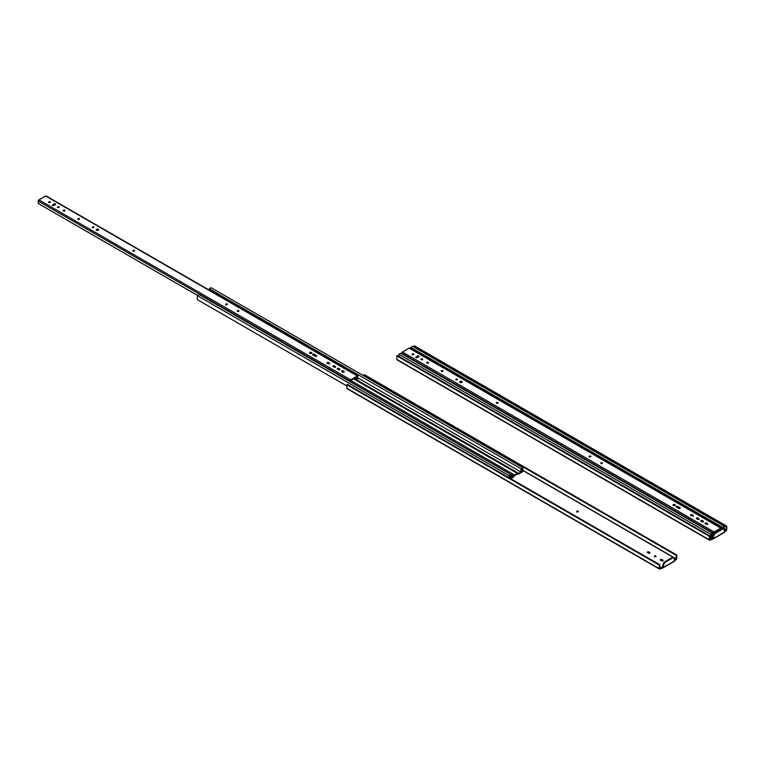 <?xml version="1.0" encoding="UTF-8"?>
<svg xmlns="http://www.w3.org/2000/svg" width="765" height="765" viewBox="0 0 765 765"><rect width="100%" height="100%" fill="white"/><g stroke="black" fill="none" stroke-linecap="round" stroke-linejoin="round"><path stroke-width="1.15" d="M724.379 528.969L726.167 530.116L726.205 526.463L413.798 346.096L413.798 347.004L414.343 345.78L726.75 526.148L414.343 345.78L413.798 346.096L726.205 526.463L726.75 526.148L726.205 526.463L726.205 530.021L724.379 528.969M709.815 539.488L712.186 538.197L712.808 539.105L724.732 531.924L723.642 528.998A2.582 1.492 -60 0 1 724.139 529.686L724.665 532.258L713.114 538.636L713.716 535.71A2.582 1.492 -60 0 1 715.074 533.406L714.529 533.1L722.236 528.644L722.782 528.959L715.074 533.406L714.529 533.1A2.582 1.492 120 0 0 713.171 535.395L713.716 535.71L712.999 538.923L712.081 538.684L712.808 539.105L709.891 540.147A0.87 0.497 -60 0 1 709.279 539.794L396.863 359.426L396.863 355.868L709.279 536.236L709.279 539.794L396.863 359.426L396.863 355.868L709.279 536.236L709.815 535.921L397.408 355.553L396.863 355.868L397.408 355.553L709.815 535.921L709.834 539.526L712.186 538.197L711.861 539.009L709.375 540.128L709.279 536.236L709.815 535.921L709.815 539.488M714.529 533.1L713.363 534.754L712.569 538.321L713.171 535.395L712.492 535.031L713.716 535.71L715.074 533.406L722.782 528.959A2.582 1.492 -60 0 1 723.661 529.017L722.236 528.644L714.529 533.1M723.26 528.806L722.236 528.644A2.582 1.492 120 0 1 723.116 528.701L723.661 529.017M726.75 529.705L726.75 526.148L726.645 530.164L724.656 531.627L726.138 530.767A0.87 0.497 -60 0 0 726.75 529.705M724.512 531.082L726.138 530.145L724.512 531.082M397.475 359.78L396.863 359.426A0.87 0.497 120 0 0 397.045 359.827L709.451 540.195M722.533 527.381L724.379 526.31L412.651 346.344L410.805 347.406L722.533 527.381L410.805 347.406L410.805 348.773L410.805 347.406L412.651 346.344L724.379 526.31L724.321 530.365L724.379 526.31L722.533 527.381L722.533 528.586L722.533 527.381M723.833 529.141L723.833 527.257L723.068 527.697L723.068 528.672L723.833 527.257L723.833 529.141M712.856 536.934L711.947 537.46L711.192 537.02L711.947 537.46L711.947 534.123L711.192 534.553L711.192 537.948L709.815 537.785L710.647 538.254L710.647 534.247L712.492 533.176L712.492 536.514L712.999 536.227L712.492 536.514L712.492 533.176L400.764 353.201L712.492 533.176L710.647 534.247L398.919 354.272L400.764 353.201L398.919 354.272L710.647 534.247L710.647 538.254L711.192 537.948L711.192 534.553L711.947 534.123L711.947 537.46L712.856 536.934M714.816 532.937L714.118 532.536L714.816 532.937M717.647 531.302L716.948 530.9L717.647 531.302M416.915 357.676L416.256 357.293L416.915 357.676M718.077 531.044L717.388 530.642L718.096 531.034M706.43 524.321L705.139 523.537L705.598 522.906L707.74 523.92A0.842 0.488 180 0 1 706.305 524.264L705.32 523.7A0.842 0.488 180 0 1 706.506 523.011L707.491 523.576A0.842 0.488 180 0 1 707.74 523.92L706.736 524.398L705.215 523.614L707.673 524.264M702.107 521.826L700.874 521.108L701.572 520.889L703.331 521.759M697.766 519.32L696.533 518.603L697.24 518.383L698.99 519.253M690.661 515.333L692.029 515.18L692.029 514.644L693.014 515.218A0.842 0.488 180 0 1 693.253 515.562L692.096 516.002L690.594 514.988A0.842 0.488 180 0 1 692.029 514.644L693.195 515.897M678.918 508.438L676.222 506.879L679.483 508.505L676.929 506.66L680.152 508.371M674.137 505.675L673.343 505.483A1.147 0.66 180 0 1 673.009 505.015A1.147 0.66 180 0 1 673.716 504.403A1.147 0.66 180 0 1 674.96 504.546L674.96 505.072A1.147 0.66 0 0 0 673.104 505.283L675.208 505.292A1.147 0.66 0 0 0 674.96 505.072L674.96 504.546A1.147 0.66 180 0 1 675.304 505.015A1.147 0.66 180 0 1 674.596 505.627A1.147 0.66 180 0 1 673.343 505.483L673.2 504.651L674.596 504.403L675.275 505.139L674.156 505.675M601.175 463.552L602.218 463.322A0.842 0.488 0 0 0 600.917 463.408L600.783 463.141A0.842 0.488 180 0 1 602.218 462.796L602.399 463.485M590.723 456.705A0.842 0.488 0 0 0 590.609 456.629L590.609 456.093A0.842 0.488 180 0 1 590.857 456.437L589.318 456.705L590.609 456.629A0.842 0.488 0 0 0 589.318 456.705L589.184 456.437A0.842 0.488 180 0 1 590.609 456.093L590.8 456.782M497.891 403.107A0.842 0.488 0 0 0 497.776 403.031L497.776 402.495A0.842 0.488 180 0 1 498.025 402.839L496.475 403.107L497.776 403.031A0.842 0.488 0 0 0 496.475 403.107L496.342 402.839A0.842 0.488 180 0 1 497.776 402.495L497.958 403.184M461.984 382.175A1.147 0.66 0 0 0 461.744 381.974A1.147 0.66 0 0 0 459.88 382.175L461.744 381.974L461.744 381.448A1.147 0.66 180 0 1 462.079 381.907A1.147 0.66 180 0 1 461.372 382.519A1.147 0.66 180 0 1 460.119 382.376A1.147 0.66 180 0 1 459.784 381.907A1.147 0.66 180 0 1 460.492 381.295A1.147 0.66 180 0 1 461.744 381.448L461.563 382.462L460.004 382.051M456.122 379.803L455.864 379.66A0.842 0.488 0 0 1 457.164 379.574L457.346 379.736M442.763 371.283A0.842 0.488 0 0 0 442.658 371.207L442.658 370.671A0.842 0.488 180 0 1 442.897 371.015L441.357 371.283L442.658 371.207A0.842 0.488 0 0 0 441.357 371.283L441.223 371.015A0.842 0.488 180 0 1 442.658 370.671L442.839 371.36M428.257 362.906A0.842 0.488 0 0 0 428.151 362.83L428.151 362.304A0.842 0.488 180 0 1 428.4 362.639L426.851 362.906L428.151 362.83A0.842 0.488 0 0 0 426.851 362.906L426.717 362.639A0.842 0.488 180 0 1 428.151 362.304L428.333 362.983M421.305 359.703L422.347 359.474A0.842 0.488 0 0 0 421.046 359.56L420.913 359.292A0.842 0.488 180 0 1 422.347 358.948L422.529 359.636M416.705 357.035L417.441 357.456L416.696 357.045M412.603 354.673L413.645 354.453A0.842 0.488 0 0 0 412.345 354.53L412.211 354.272A0.842 0.488 180 0 1 413.645 353.927L413.827 354.606M416.915 356.92L417.642 357.341L416.915 356.92M427.061 362.782L427.664 363.126L427.061 362.782M441.568 371.149L442.17 371.503L441.568 371.149M455.787 379.736L456.676 379.87L456.074 379.526L457.164 379.574L457.164 379.048L457.164 379.574A0.842 0.488 0 0 1 457.269 379.66L455.969 379.736A0.842 0.488 180 0 1 457.164 379.048A0.842 0.488 180 0 1 455.969 379.736L456.399 378.914L457.269 379.66M460.214 381.917L461.295 382.538L460.214 381.917M496.686 402.973L497.288 403.327L496.686 402.973M589.528 456.571L590.121 456.925L589.528 456.571M673.439 505.024L674.51 505.646L673.439 505.024M690.938 515.122L692.526 516.04L690.938 515.122M696.743 518.479L698.321 519.387L696.743 518.479M701.084 520.984L702.662 521.893L701.084 520.984M705.426 523.49L707.003 524.398L705.426 523.49M717.599 530.518L718.297 530.92L717.599 530.518M398.919 356.433L398.919 354.272L398.919 356.433M413.75 354.53A0.842 0.488 0 0 0 413.645 354.453L413.645 353.927L413.645 354.616L412.459 354.616A0.842 0.488 180 0 1 412.211 354.272L413.645 353.927A0.842 0.488 180 0 1 412.459 354.616L412.66 354.702M415.902 357.551L417.547 356.021L418.742 356.021A0.842 0.488 180 0 1 418.742 356.71L417.279 357.551A0.842 0.488 180 0 1 416.084 356.863L416.084 357.398L418.742 356.021L418.838 356.624A0.842 0.488 0 0 0 417.547 356.547L416.084 357.398A0.842 0.488 0 0 0 415.978 357.475L417.547 356.021A0.842 0.488 180 0 1 418.742 356.021L418.924 356.71M422.462 359.56A0.842 0.488 0 0 0 422.347 359.474L422.347 358.948L422.347 359.636L421.161 359.636A0.842 0.488 180 0 1 420.913 359.292L422.347 358.948A0.842 0.488 180 0 1 421.161 359.636L421.362 359.722M427.09 363.05L426.966 362.983A0.842 0.488 180 0 1 426.717 362.639L428.4 362.639A0.842 0.488 180 0 1 426.966 362.983L427.166 363.069M496.715 403.241L496.59 403.184A0.842 0.488 180 0 1 496.342 402.839L498.025 402.839A0.842 0.488 180 0 1 496.59 403.184L496.801 403.27M589.557 456.848L589.423 456.782A0.842 0.488 180 0 1 589.184 456.437L590.857 456.437A0.842 0.488 180 0 1 589.423 456.782L589.633 456.868M602.332 463.408A0.842 0.488 0 0 0 602.218 463.322L602.218 462.796L602.218 463.485L601.032 463.485A0.842 0.488 180 0 1 600.783 463.141L602.218 462.796A0.842 0.488 180 0 1 601.032 463.485L601.233 463.571M441.596 371.417L441.472 371.36A0.842 0.488 180 0 1 441.223 371.015L442.897 371.015A0.842 0.488 180 0 1 441.472 371.36L441.673 371.446M721.089 528.768L721.089 529.313L721.089 528.768M713.927 532.909L720.86 528.634L714.156 532.507L713.927 533.74L713.927 532.909M719.454 530.26L718.756 529.858L719.454 530.26M696.456 518.68L696.399 518.345A0.842 0.488 180 0 1 697.833 518.001L697.833 518.527A0.842 0.488 0 0 0 696.533 518.603L696.638 518.689A0.842 0.488 180 0 1 696.399 518.345L697.403 517.867L698.808 518.565A0.842 0.488 180 0 1 697.623 519.253L696.638 518.689L698.914 519.177A0.842 0.488 0 0 0 698.808 519.091L698.914 519.177M700.797 521.185L700.74 520.85A0.842 0.488 180 0 1 702.174 520.506L702.174 521.032A0.842 0.488 0 0 0 700.874 521.108L702.174 521.845M705.139 523.7L706.516 524.35M676.155 506.956L678.985 508.457M721.548 528.51L720.86 528.108L714.156 531.981L713.477 533.167L401.749 353.201L401.749 353.774L402.304 352.101L409.141 348.142L720.86 528.108A0.966 0.564 -60 0 1 721.548 528.51M713.477 534.506L713.477 533.167L713.477 534.506M680.075 508.295L678.775 508.371L676.107 506.526L677.398 506.21L680.075 508.295A0.842 0.488 0 0 0 679.97 508.209L677.522 506.803L677.522 506.277L679.97 507.683A0.842 0.488 180 0 1 678.775 508.371L676.337 506.956A0.842 0.488 180 0 1 677.522 506.277L677.522 506.803A0.842 0.488 0 0 0 676.222 506.879M707.606 524.188A0.842 0.488 0 0 0 707.491 524.102L706.506 523.537A0.842 0.488 0 0 0 705.215 523.614M703.265 521.682A0.842 0.488 0 0 0 703.15 521.596L703.15 521.07L702.557 521.902L700.979 521.194A0.842 0.488 180 0 1 700.74 520.85L701.744 520.372L703.15 521.07A0.842 0.488 180 0 1 701.964 521.759L700.874 521.118M691.952 515.964L690.843 515.333A0.842 0.488 180 0 1 690.594 514.988L691.751 514.539L693.014 515.218L693.014 515.744L692.029 515.18A0.842 0.488 0 0 0 690.728 515.256L691.818 515.906A0.842 0.488 180 0 0 693.253 515.562L693.014 515.744A0.842 0.488 0 0 1 693.119 515.82M721.347 528.06L409.619 348.094A0.966 0.564 120 0 0 409.141 348.142L409.811 348.391M714.156 531.981L402.438 352.005A0.966 0.564 120 0 0 401.749 353.201L713.477 533.167A0.966 0.564 -60 0 1 714.156 531.981L720.86 528.108L409.141 348.142L402.438 352.005L714.156 531.981M418.838 356.633L415.988 357.475M460.932 382.577L459.803 382.041L460.291 381.362L461.563 381.362L461.993 382.165M655.796 556.585A0.842 0.488 0 0 0 655.748 556.557L655.748 555.926A0.842 0.488 180 0 1 654.563 556.614L654.84 555.82L655.988 556.174L654.563 556.614A0.842 0.488 180 0 1 655.748 555.926L655.748 556.557A0.842 0.488 0 0 0 654.515 556.585M578.177 511.766A0.842 0.488 0 0 0 578.13 511.737L578.13 511.106A0.842 0.488 180 0 1 576.944 511.795L577.212 511.001L578.359 511.355L576.944 511.795A0.842 0.488 180 0 1 578.13 511.106L578.13 511.737A0.842 0.488 0 0 0 576.896 511.766M522.791 470.303L676.145 559.005L522.791 470.465L676.145 559.005L676.212 555.323L363.805 374.955L363.805 375.864L364.35 374.64L676.757 555.008L364.35 374.64L363.805 374.955L676.212 555.323L676.757 555.008L676.212 555.323L676.212 558.88L522.791 470.303M659.822 568.347L662.194 567.056L662.815 567.965L674.74 560.783L673.955 558.134L673.018 557.771L665.081 562.275L664.536 561.959L672.244 557.513L672.789 557.819A2.582 1.492 -60 0 1 673.669 557.876A2.582 1.492 -60 0 1 674.147 558.546L674.673 561.118L663.121 567.496L663.724 564.57A2.582 1.492 -60 0 1 665.081 562.275L664.536 561.959A2.582 1.492 120 0 0 663.178 564.254L663.724 564.57L663.006 567.783L662.088 567.544L662.815 567.965L659.899 569.007A0.87 0.497 -60 0 1 659.287 568.653L346.87 388.285L346.87 384.728L659.287 565.096L659.287 568.653L346.87 388.285L346.87 384.728L659.287 565.096L659.822 564.78L347.415 384.413L346.87 384.728L347.415 384.413L659.822 564.78L659.851 568.385L662.194 567.056L661.868 567.869L659.382 568.988L659.287 565.096L659.822 564.78L659.822 568.347M664.536 561.959L663.37 563.614L662.576 567.181L663.178 564.254L663.724 564.57L664.842 562.485L672.789 557.819L672.244 557.513L664.536 561.959M673.267 557.666L672.244 557.513A2.582 1.492 120 0 1 673.133 557.561L673.669 557.876M676.757 558.565L676.757 555.008L676.652 559.024L674.663 560.487L676.145 559.626A0.87 0.497 -60 0 0 676.757 558.565M674.52 559.942L676.145 559.005L674.52 559.942M662.853 560.659A0.842 0.488 0 0 0 662.815 560.63L662.815 559.999L662.815 560.63L661.763 560.018L661.763 559.397L662.815 559.999A0.842 0.488 180 0 1 661.62 560.688L660.386 559.923L660.577 559.397L662.815 559.999L662.222 560.831L660.577 560.076A0.842 0.488 180 0 1 661.763 559.397L661.763 560.018A0.842 0.488 0 0 0 660.53 560.047M649.791 553.114A0.842 0.488 0 0 0 649.743 553.085L649.743 552.454L649.743 553.085L648.691 552.473L648.691 551.852L649.743 552.454A0.842 0.488 180 0 1 648.557 553.143L647.506 551.852L649.743 552.454L649.15 553.286L647.506 552.531A0.842 0.488 180 0 1 648.691 551.852L648.691 552.473A0.842 0.488 0 0 0 647.458 552.502M347.482 388.639L346.87 388.285A0.87 0.497 120 0 0 347.052 388.687L659.459 569.055M663.006 567.783L674.682 561.118M660.472 560.095L662.92 560.697M647.4 552.55L649.848 553.152M654.457 556.624L655.854 556.624M576.839 511.814L578.235 511.814M517.79 474.023L517.79 474.023A1.54 0.889 -60 0 0 517.886 474.09A1.54 0.889 -60 0 0 518.66 474.013L517.79 474.023M514.08 476.136L514.061 476.174A1.54 0.889 -60 0 1 513.2 477.169L510.628 478.651L514.08 476.136M513.631 476.04L350.427 381.773L513.65 476.012L513.2 476.538L510.905 475.218L513.2 476.538L513.631 476.04A1.54 0.889 -60 0 1 514.51 475.017L350.628 380.396L514.51 475.017L517.341 473.382L353.449 378.761L517.341 473.382A1.54 0.889 -60 0 1 518.115 473.305A1.54 0.889 -60 0 1 518.211 473.372L513.65 476.012L350.427 381.821L513.631 476.04M520.946 468.725L522.791 467.654L211.073 287.688L209.218 288.749L520.946 468.725L209.218 288.749L209.218 290.117L209.218 288.749L211.073 287.688L522.791 467.654L522.791 471.67L521.491 471.546L522.246 471.986L522.246 468.601L521.491 469.041L521.491 472.378L518.66 474.013L521.491 472.378L521.491 469.041L522.246 468.601L522.246 471.986L522.791 471.67L522.791 467.654L520.946 468.725L520.946 472.062L358.049 378.015L520.946 472.062L520.946 468.725M517.341 474.004L514.51 475.639L517.341 474.004M510.36 478.498L510.36 475.457L509.605 475.897L509.605 478.058L509.605 475.897L510.36 475.457L510.36 478.498M510.905 477.857L513.2 476.538L510.905 477.857L510.905 474.52L510.905 477.857M518.01 473.258L353.889 378.503L518.106 473.296M342.95 372.192L341.716 371.474L342.414 371.255L344.174 372.125M337.298 369.046L338.245 368.233L339.899 369.275A0.842 0.488 180 0 1 338.465 369.619L337.48 369.046A0.842 0.488 180 0 1 338.675 368.367L339.65 368.931A0.842 0.488 180 0 1 339.899 369.275L338.895 369.753L337.375 368.969L339.832 369.619M334.267 367.181L333.033 366.464A0.842 0.488 0 0 1 334.334 366.387L335.5 367.114M327.162 363.193L328.529 363.04L328.529 362.505L329.514 363.079A0.842 0.488 180 0 1 329.753 363.423L328.596 363.863L327.095 362.849A0.842 0.488 180 0 1 328.529 362.505L329.696 363.757M315.409 356.289L312.732 354.75L312.962 354.071L316.71 355.888A0.842 0.488 180 0 1 315.276 356.232L312.837 354.817A0.842 0.488 180 0 1 314.023 354.138L316.471 355.543A0.842 0.488 180 0 1 316.71 355.888L315.553 356.337L312.722 354.74L313.899 354.597L316.653 356.232M311.709 353.134A1.147 0.66 0 0 0 311.47 352.933A1.147 0.66 0 0 0 309.605 353.134L311.47 352.933L311.47 352.407A1.147 0.66 180 0 1 311.804 352.875A1.147 0.66 180 0 1 311.097 353.487A1.147 0.66 180 0 1 309.844 353.344A1.147 0.66 180 0 1 309.509 352.875A1.147 0.66 180 0 1 310.217 352.263A1.147 0.66 180 0 1 311.47 352.407L311.718 353.153L311.097 353.487L309.729 353.009L310.666 353.535M238.833 311.259A0.842 0.488 0 0 0 238.718 311.183L238.718 310.657A0.842 0.488 180 0 1 238.967 311.001L237.418 311.259L238.718 311.183A0.842 0.488 0 0 0 237.418 311.259L237.284 311.001A0.842 0.488 180 0 1 238.718 310.657L238.9 311.345M227.224 304.566A0.842 0.488 0 0 0 227.119 304.489L227.119 303.954A0.842 0.488 180 0 1 227.358 304.298L225.818 304.566L227.119 304.489A0.842 0.488 0 0 0 225.818 304.566L225.685 304.298A0.842 0.488 180 0 1 227.119 303.954L227.301 304.642M518.66 473.382L520.946 472.062L518.66 473.382L354.109 378.379L518.66 473.382M226.029 304.432L226.631 304.786L226.029 304.432M237.628 311.135L238.231 311.479L237.628 311.135M309.94 352.885L311.011 353.507L309.94 352.885M312.933 354.616L315.983 356.366L312.933 354.616M327.439 362.983L329.026 363.901L327.439 362.983M332.966 366.54L334.821 367.248L333.244 366.339L334.334 366.387L334.334 365.861L335.319 366.951A0.842 0.488 0 0 1 335.424 367.028M341.926 371.35L343.504 372.259L341.926 371.35M199.187 294.544L510.905 474.52L199.187 294.544L197.341 295.615L199.187 294.544M197.341 299.631L197.341 295.615L509.06 475.581L510.905 474.52L509.06 475.581L197.341 295.615L197.341 299.631L346.87 385.962L197.341 299.631M509.06 477.743L509.06 475.581L509.06 477.743M48.778 202.467L49.553 201.644L50.251 202.4A0.842 0.488 0 0 0 50.146 202.314L50.146 201.788A0.842 0.488 180 0 1 48.96 202.467A0.842 0.488 180 0 1 50.146 201.788L50.146 202.314A0.842 0.488 0 0 0 48.845 202.39L50.327 202.467M52.412 205.412L54.047 203.882L55.243 203.882A0.842 0.488 180 0 1 55.243 204.571L53.78 205.412A0.842 0.488 180 0 1 52.594 204.724L52.594 205.249L55.243 203.882L55.348 204.485A0.842 0.488 0 0 0 54.047 204.408L52.594 205.249A0.842 0.488 0 0 0 52.479 205.336L54.047 203.882A0.842 0.488 180 0 1 55.243 203.882L55.424 204.571M57.48 207.497L58.255 206.665L58.953 207.42A0.842 0.488 0 0 0 58.848 207.334L58.848 206.808A0.842 0.488 180 0 1 57.662 207.497A0.842 0.488 180 0 1 58.848 206.808L58.848 207.334A0.842 0.488 0 0 0 57.547 207.42L59.029 207.497M63.285 210.844L64.059 210.021L64.757 210.777A0.842 0.488 0 0 0 64.652 210.691L64.652 210.155A0.842 0.488 180 0 1 63.466 210.844A0.842 0.488 180 0 1 64.652 210.155L64.652 210.691A0.842 0.488 0 0 0 63.352 210.767L64.834 210.844M132.909 251.044L133.684 250.212L134.382 250.968A0.842 0.488 0 0 0 134.277 250.882L134.277 250.356A0.842 0.488 180 0 1 133.091 251.044A0.842 0.488 180 0 1 134.277 250.356L134.277 250.882A0.842 0.488 0 0 0 132.976 250.968L134.458 251.044M226.058 304.7L225.924 304.642A0.842 0.488 180 0 1 225.685 304.298L227.358 304.298A0.842 0.488 180 0 1 225.924 304.642L226.134 304.728M237.657 311.403L237.533 311.345A0.842 0.488 180 0 1 237.284 311.001L238.125 310.514L238.967 311.001A0.842 0.488 180 0 1 237.533 311.345L237.743 311.432M92.297 227.597L93.665 226.909L93.665 227.597L92.479 227.597A0.842 0.488 180 0 1 93.665 226.909L93.665 227.435A0.842 0.488 0 0 0 92.364 227.521L92.479 226.909L93.665 226.909A0.842 0.488 180 0 1 92.479 227.597L92.374 227.521M77.791 219.22L79.158 218.532A0.842 0.488 180 0 1 77.973 219.22A0.842 0.488 180 0 1 79.158 218.532L79.158 219.058A0.842 0.488 0 0 0 77.858 219.144M96.62 230.236A1.147 0.66 180 0 1 96.285 229.768A1.147 0.66 180 0 1 96.992 229.156A1.147 0.66 180 0 1 98.245 229.299L98.245 229.835A1.147 0.66 0 0 0 96.38 230.036L98.494 230.045A1.147 0.66 0 0 0 98.245 229.835L98.245 229.299A1.147 0.66 180 0 1 98.58 229.768A1.147 0.66 180 0 1 97.872 230.38A1.147 0.66 180 0 1 96.62 230.236L96.304 229.643L96.992 229.156L98.561 229.643L98.073 230.322L96.62 230.236M357.59 376.629L357.59 379.067L355.256 377.719L357.59 379.067L357.59 376.629M350.427 380.769L357.36 376.495L350.619 380.396L350.427 381.869L350.427 380.769M341.639 371.551L343.016 372.211M312.656 354.817L315.486 356.318M79.264 219.144L77.743 218.78L78.881 218.427L79.264 219.144A0.842 0.488 0 0 0 79.158 219.058L79.34 219.22M197.58 295.472L38.25 203.49L197.58 295.472M38.25 201.052L38.25 203.49L38.671 200.076L45.642 196.003L357.36 375.969L350.657 379.842L349.978 381.027L38.25 201.052L349.978 381.027L349.978 381.601L349.978 381.027A0.966 0.564 -60 0 1 350.657 379.842L38.938 199.866A0.966 0.564 120 0 0 38.25 201.052M316.576 356.155A0.842 0.488 0 0 0 316.471 356.069L314.023 354.664A0.842 0.488 0 0 0 312.722 354.74M344.097 372.048L342.93 372.182L341.592 371.121L342.883 370.805L344.097 372.048A0.842 0.488 0 0 0 343.992 371.962L343.016 371.398L343.016 370.872L343.992 371.436A0.842 0.488 180 0 1 342.806 372.125L341.821 371.561A0.842 0.488 180 0 1 343.016 370.872L343.016 371.398A0.842 0.488 0 0 0 341.716 371.474M339.765 369.533A0.842 0.488 0 0 0 339.65 369.457L338.675 368.893A0.842 0.488 0 0 0 337.375 368.969L338.675 369.705M334.123 367.114L333.148 366.54A0.842 0.488 180 0 1 334.334 365.861L335.319 366.425A0.842 0.488 180 0 1 334.123 367.114L333.043 365.928L335.5 366.578L334.123 367.114M328.453 363.824L327.344 363.193A0.842 0.488 180 0 1 327.095 362.849L328.099 362.371L329.514 363.079L329.514 363.605L328.529 363.04A0.842 0.488 0 0 0 327.229 363.117L328.328 363.757A0.842 0.488 180 0 0 329.753 363.423L329.514 363.605A0.842 0.488 0 0 1 329.619 363.681M358.049 376.37L357.36 375.969A0.966 0.564 -60 0 1 358.049 376.37M357.848 375.921L46.12 195.955A0.966 0.564 120 0 0 45.642 196.003L46.311 196.251M45.642 196.003L38.938 199.866L350.657 379.842L357.36 375.969L45.642 196.003M50.251 202.4L48.855 202.4M55.348 204.494L52.489 205.336M58.953 207.42L57.557 207.42M64.757 210.777L63.361 210.777M134.382 250.968L132.986 250.968M338.589 369.677L337.384 368.979M310.657 353.535L309.529 353L310.016 352.321L311.288 352.321L311.718 353.124M712.817 539.096L724.675 532.258M460.014 382.041L460.941 382.577M690.738 515.247L692.029 515.993M696.542 518.594L697.833 519.339M412.211 354.272L412.211 354.797M418.981 356.366L418.981 356.892M426.717 362.639L426.717 363.174M589.184 456.437L589.184 456.973M459.784 381.907L459.784 382.443M462.079 381.907L462.079 382.443M442.897 371.015L442.897 371.541M703.398 521.94L703.398 521.414M699.057 519.435L699.057 518.909M690.594 515.524L690.594 514.988M693.253 516.088L693.253 515.562M428.4 362.639L428.4 363.174M422.596 359.292L422.596 359.818M576.695 512.081L576.695 511.45M660.329 560.363L660.329 559.731M663.054 560.975L663.054 560.343M327.238 363.107L328.529 363.853M333.043 366.454L334.334 367.2M48.711 202.132L48.711 202.658M55.482 204.226L55.482 204.752M63.218 210.499L63.218 211.035M225.685 304.298L225.685 304.824M96.285 229.768L96.285 230.303M98.58 229.768L98.58 230.303M79.407 218.876L79.407 219.402M339.899 369.801L339.899 369.275M335.558 367.296L335.558 366.77M327.095 363.375L327.095 362.849M329.753 363.949L329.753 363.423M64.901 210.499L64.901 211.035M59.096 207.152L59.096 207.678"/></g></svg>

